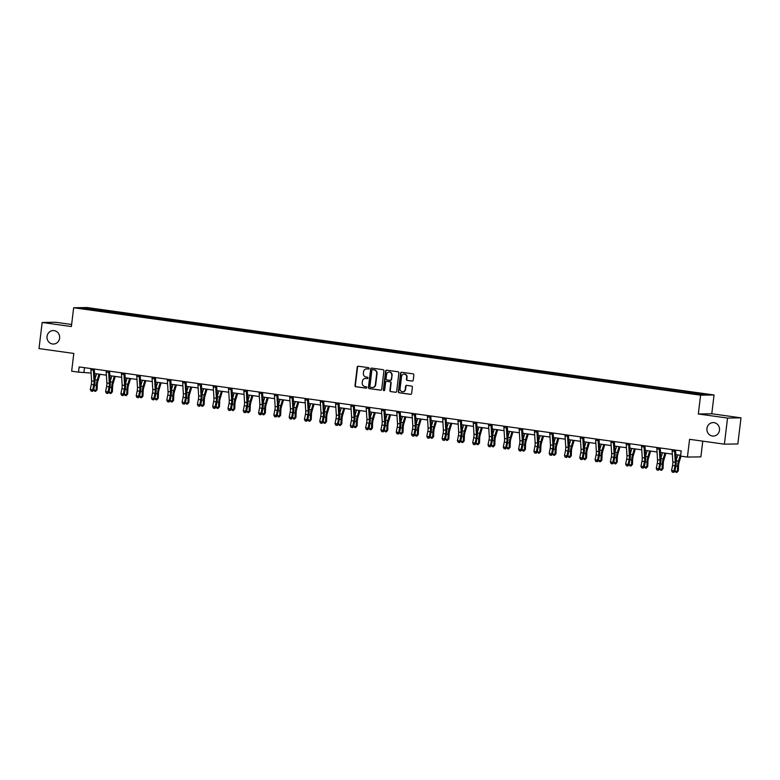 <?xml version="1.0" encoding="UTF-8"?>
<svg xmlns="http://www.w3.org/2000/svg" width="780" height="780" viewBox="0 0 780 780"><rect width="100%" height="100%" fill="white"/><g stroke="black" fill="none" stroke-linecap="round" stroke-linejoin="round"><path stroke-width="1.17" d="M369.115 368.462A0.722 0.682 -90.9 0 0 368.531 367.653L358.303 366.229A1.034 0.975 -90.9 0 0 357.221 367.117L354.988 385.573A1.034 0.975 -90.9 0 0 355.826 386.734L366.044 388.157A0.722 0.682 -90.9 0 0 366.805 387.533A0.722 0.682 -90.9 0 0 366.22 386.724L364.904 386.539A3.305 3.101 -90.9 0 1 362.212 382.824L362.398 381.293A3.305 3.101 -90.9 0 1 365.878 378.436L367.204 378.622A0.722 0.682 -90.9 0 0 367.965 377.998A0.722 0.682 -90.9 0 0 367.38 377.188L366.054 377.003A3.305 3.101 -90.9 0 1 363.373 373.288L363.558 371.758A3.305 3.101 -90.9 0 1 367.029 368.901L368.355 369.086A0.722 0.682 -90.9 0 0 369.115 368.462M706.943 428.464A6.737 6.328 -90.9 0 0 713.32 436.078A6.737 6.328 -90.9 0 0 719.492 430.209A6.737 6.328 -90.9 0 0 713.115 422.594A6.737 6.328 -90.9 0 0 706.943 428.464M47.053 336.424A6.737 6.328 -90.9 0 0 53.43 344.048A6.737 6.328 -90.9 0 0 59.602 338.179A6.737 6.328 -90.9 0 0 53.225 330.564A6.737 6.328 -90.9 0 0 47.053 336.424M412.142 381.089A1.034 0.975 -90.9 0 0 413.234 380.191L413.858 375.014A1.034 0.975 -90.9 0 0 413.02 373.854L401.661 372.274A1.034 0.975 -90.9 0 0 400.579 373.162L398.346 391.619A1.034 0.975 -90.9 0 0 399.185 392.779L410.534 394.358A1.034 0.975 -90.9 0 0 411.625 393.471L412.376 387.221A1.034 0.975 -90.9 0 0 411.538 386.061L406.682 385.378A1.034 0.975 -90.9 0 0 405.6 386.276L405.22 389.376A2.769 2.594 -90.9 0 1 402.685 391.774A2.769 2.594 -90.9 0 1 400.072 388.654L401.544 376.506A2.769 2.594 -90.9 0 1 404.069 374.098A2.769 2.594 -90.9 0 1 406.692 377.227L406.448 379.246A1.034 0.975 -90.9 0 0 407.287 380.406L412.425 381.079M71.623 324.49L55.614 322.257L42.159 322.471L39 348.582L73.808 353.438L71.662 371.192L78.526 372.148L79.151 366.931L681.193 450.889L680.56 456.115L687.424 457.07L700.879 456.865L702.78 441.158M727.545 418.06L741 417.846L711.779 413.77L698.324 413.985L727.545 418.06L724.386 444.171L689.578 439.315L687.424 457.07M698.324 413.985L700.596 395.187L73.651 307.749L87.106 307.535L714.051 394.973L700.596 395.187M42.159 322.471L71.38 326.547L73.651 307.749M383.926 370.841A1.034 0.975 -90.9 0 0 383.087 369.681L371.728 368.101A1.034 0.975 -90.9 0 0 370.646 368.989L368.413 387.445A1.034 0.975 -90.9 0 0 369.252 388.606L380.601 390.185A1.034 0.975 -90.9 0 0 381.693 389.298L383.926 370.841M386.695 370.188L398.053 371.767A1.034 0.975 -90.9 0 1 398.892 372.928L396.659 391.385A1.034 0.975 -90.9 0 1 395.567 392.272L390.712 391.599A1.034 0.975 -90.9 0 1 389.873 390.439L390.78 382.951A1.034 0.975 -90.9 0 0 389.941 381.79L386.714 381.342A1.034 0.975 -90.9 0 0 385.632 382.239L384.686 390.029A0.722 0.682 -90.9 0 1 384.023 390.653A0.722 0.682 -90.9 0 1 383.341 389.834L385.613 371.075A1.034 0.975 -90.9 0 1 386.695 370.188M741 417.846L737.841 443.956L724.386 444.171M685.63 391.414L104.383 310.352L86.385 308.051L80.857 308.129L683.329 392.369L701.327 394.67L706.856 394.582L691.519 392.233L685.63 391.414L685.503 392.467M683.875 392.36L684.304 391.433M674.515 390.926L674.895 390.127M668.577 390.224L669.006 389.308M659.217 388.801L659.597 387.991M653.279 388.089L653.708 387.173M643.919 386.665L644.3 385.856M637.981 385.954L638.41 385.037M628.631 384.53L629.002 383.721M622.693 383.828L623.123 382.902M613.333 382.395L613.704 381.595M607.396 381.693L607.825 380.767M598.036 380.26L598.406 379.46M592.098 379.558L592.527 378.641M582.738 378.134L583.118 377.325M576.8 377.423L577.229 376.506M567.44 375.999L567.821 375.19M561.502 375.287L561.932 374.371M552.142 373.864L552.523 373.055M546.215 373.162L546.643 372.235M536.855 371.728L537.225 370.929M530.917 371.026L531.346 370.1M521.557 369.593L521.927 368.794M515.619 368.891L516.048 367.975M506.259 367.468L506.63 366.659M500.321 366.756L500.75 365.84M490.961 365.332L491.341 364.523M485.023 364.621L485.452 363.704M475.663 363.197L476.044 362.388M469.726 362.495L470.155 361.569M460.366 361.062L460.746 360.262M454.438 360.36L454.867 359.434M445.078 358.927L445.448 358.127M439.14 358.225L439.569 357.308M429.78 356.801L430.151 355.992M423.842 356.09L424.271 355.173M414.482 354.666L414.853 353.857M408.544 353.954L408.973 353.038M399.185 352.531L399.565 351.721M393.247 351.829L393.676 350.902M383.887 350.395L384.267 349.596M377.949 349.694L378.378 348.767M368.589 348.26L368.969 347.461M362.661 347.558L363.09 346.642M353.301 346.135L353.671 345.325M347.363 345.423L347.792 344.506M338.003 344L338.374 343.19M332.065 343.288L332.494 342.371M322.706 341.864L323.076 341.055M316.768 341.162L317.197 340.236M307.408 339.729L307.788 338.93M301.47 339.027L301.899 338.101M292.11 337.594L292.49 336.794M286.172 336.892L286.601 335.975M276.812 335.468L277.192 334.659M270.884 334.756L271.313 333.84M261.524 333.333L261.895 332.524M255.586 332.621L256.015 331.705M246.226 331.198L246.597 330.389M240.289 330.496L240.718 329.569M230.929 329.062L231.299 328.263M224.991 328.36L225.42 327.434M215.631 326.927L216.011 326.128M209.693 326.225L210.122 325.309M200.333 324.802L200.714 323.993M194.395 324.09L194.825 323.173M185.035 322.666L185.416 321.857M179.107 321.955L179.536 321.038M169.748 320.531L170.118 319.722M163.81 319.829L164.239 318.903M154.45 318.396L154.82 317.596M148.512 317.694L148.941 316.768M139.152 316.261L139.522 315.461M133.214 315.559L133.643 314.642M123.854 314.135L124.234 313.326M117.916 313.423L118.345 312.507M108.556 312L108.937 311.191M102.619 311.288L103.048 310.372M86.755 308.958L86.385 308.051M711.779 413.77L714.051 394.973M78.526 372.148L91.094 373.055M94.585 373.542L106.392 375.19M109.873 375.677L121.69 377.325M125.17 377.812L136.978 379.46M140.468 379.948L152.275 381.586M155.766 382.073L167.573 383.721M171.064 384.209L182.871 385.856M186.361 386.344L198.169 387.991M201.649 388.479L213.466 390.127M216.947 390.614L228.755 392.252M232.245 392.74L244.052 394.387M247.543 394.875L259.35 396.523M262.84 397.01L274.648 398.658M278.138 399.145L289.945 400.793M293.426 401.281L305.243 402.919M308.724 403.406L320.531 405.054M324.022 405.541L335.829 407.189M339.319 407.677L351.127 409.325M354.617 409.812L366.424 411.46M369.915 411.947L381.722 413.585M385.203 414.073L397.02 415.72M400.501 416.208L412.308 417.856M415.798 418.343L427.606 419.991M431.096 420.478L442.904 422.126M446.394 422.614L458.201 424.252M461.692 424.739L473.499 426.387M476.98 426.875L488.797 428.522M492.277 429.01L504.085 430.657M507.575 431.145L519.383 432.793M522.873 433.28L534.68 434.918M538.171 435.406L549.978 437.053M553.468 437.541L565.276 439.189M568.757 439.676L580.573 441.324M584.054 441.811L595.861 443.459M599.352 443.947L611.159 445.585M614.65 446.072L626.457 447.72M629.947 448.207L641.755 449.855M645.245 450.343L657.053 451.99M660.533 452.478L672.341 454.126M675.831 454.613L680.667 455.286M689.812 393.061L690.183 392.262M84.513 367.673L83.977 372.06M104.257 311.395L104.383 310.352M119.545 313.531L119.671 312.488M134.843 315.666L134.969 314.623M150.14 317.801L150.267 316.748M165.438 319.927L165.565 318.883M180.736 322.062L180.862 321.019M196.034 324.197L196.16 323.154M211.322 326.332L211.448 325.289M226.619 328.468L226.746 327.415M241.917 330.593L242.044 329.55M257.215 332.728L257.341 331.685M272.512 334.864L272.639 333.82M287.81 336.999L287.937 335.956M303.098 339.134L303.225 338.081M318.396 341.26L318.523 340.216M333.694 343.395L333.82 342.352M348.991 345.53L349.118 344.487M364.289 347.665L364.416 346.622M379.587 349.801L379.714 348.748M394.875 351.926L395.002 350.883M410.173 354.061L410.299 353.018M425.47 356.197L425.597 355.154M440.768 358.332L440.895 357.289M456.066 360.467L456.193 359.414M471.364 362.593L471.49 361.549M486.652 364.728L486.779 363.685M501.95 366.863L502.076 365.82M517.247 368.998L517.374 367.955M532.545 371.134L532.672 370.081M547.843 373.259L547.969 372.216M563.14 375.394L563.258 374.351M578.428 377.53L578.555 376.486M593.726 379.665L593.853 378.622M609.024 381.8L609.151 380.747M624.322 383.926L624.448 382.882M639.62 386.061L639.746 385.018M654.917 388.196L655.034 387.153M670.205 390.331L670.332 389.288M368.618 369.067L367.399 368.901A3.305 3.101 -90.9 0 0 366.766 368.881M365.615 378.417A3.305 3.101 -90.9 0 1 366.239 378.436L367.468 378.602M358.351 366.229A1.034 0.975 -90.9 0 0 357.581 367.107L355.348 385.564A1.034 0.975 -90.9 0 0 356.187 386.724L366.317 388.138M371.777 368.101A1.034 0.975 -90.9 0 0 371.007 368.989L368.774 387.436A1.034 0.975 -90.9 0 0 369.613 388.596L380.923 390.175M372.616 369.681A0.722 0.682 -90.9 0 0 371.855 370.305L369.895 386.5A0.722 0.682 -90.9 0 0 370.481 387.319L371.875 387.514A3.305 3.101 -90.9 0 0 375.356 384.657L376.691 373.591A3.305 3.101 -90.9 0 0 374.01 369.876L372.976 369.681A0.722 0.682 -90.9 0 0 372.781 369.681M372.508 387.533A3.305 3.101 -90.9 0 0 375.716 384.657L375.356 384.657M372.976 369.681L374.371 369.866A3.305 3.101 -90.9 0 1 377.062 373.581L375.716 384.657M395.889 392.262L390.712 391.599M386.802 381.342A1.034 0.975 -90.9 0 1 387.075 381.342L390.302 381.79A1.034 0.975 -90.9 0 1 391.141 382.951L390.234 390.429A1.034 0.975 -90.9 0 0 391.072 391.589M386.744 370.188A1.034 0.975 -90.9 0 0 385.973 371.075L383.702 389.834A0.722 0.682 -90.9 0 0 384.209 390.624M391.716 375.19A2.769 2.594 -90.9 0 0 389.103 372.06A2.769 2.594 -90.9 0 0 386.568 374.468L386.051 378.748A1.034 0.975 -90.9 0 0 386.89 379.909L390.117 380.357A1.034 0.975 -90.9 0 0 391.199 379.47L392.087 375.18A2.769 2.594 -90.9 0 0 389.279 372.07M390.478 380.357A1.034 0.975 -90.9 0 0 391.56 379.46L391.199 379.47M392.087 375.18L391.56 379.46M404.255 374.098A2.769 2.594 -90.9 0 1 407.053 377.218L406.809 379.246A1.034 0.975 -90.9 0 0 407.648 380.406L412.464 381.069M402.87 391.765A2.769 2.594 -90.9 0 0 405.581 389.366L405.22 389.376M406.731 385.388A1.034 0.975 -90.9 0 0 405.961 386.266L405.581 389.366M401.71 372.284A1.034 0.975 -90.9 0 0 400.94 373.162L398.707 391.609A1.034 0.975 -90.9 0 0 399.545 392.769L410.855 394.348M99.967 374.293L97.9 381.157A5.265 1.804 97.9 0 0 97.305 384.745L97.09 389.717L95.628 391.345L94.653 391.209L93.697 389.747M93.688 389.961L96.135 390.312L96.34 385.34A7.897 2.701 -82.1 0 1 97.237 379.957L98.992 374.156M94.926 379.148L96.544 373.815M95.628 391.345L97.09 389.717M93.366 368.911A3.685 1.258 97.9 0 0 93.346 370.217L94.029 381.215A5.265 1.804 -82.1 0 1 93.756 384.793L92.761 389.785L93.571 390.351L94.575 385.359A7.897 2.701 97.9 0 0 94.975 379.987L94.302 369.037M90.919 368.569A3.685 1.258 97.9 0 0 90.899 369.876L91.572 380.874A5.265 1.804 -82.1 0 1 91.299 384.452L90.305 389.435L92.761 389.785L92.001 391.17L91.016 391.034L92.001 391.17M92.323 391.404L93.571 390.351M90.305 389.435L91.016 391.034M115.264 376.428L113.188 383.292A5.265 1.804 97.9 0 0 112.593 386.87L112.388 391.843L110.926 393.481L109.951 393.344L108.986 391.872M108.986 392.096L111.433 392.438L111.638 387.465A7.897 2.701 -82.1 0 1 112.534 382.093L114.289 376.291M110.224 381.284L111.832 375.95M110.926 393.481L112.388 391.843M130.562 378.563L128.486 385.418A5.265 1.804 97.9 0 0 127.891 389.005L127.686 393.978L126.224 395.616L125.249 395.479L124.283 394.007M124.273 394.231L126.73 394.573L126.935 389.6A7.897 2.701 -82.1 0 1 127.832 384.218L129.587 378.427M125.522 383.419L127.13 378.085M126.224 395.616L127.686 393.978M108.664 371.046A3.685 1.258 97.9 0 0 108.644 372.352L109.317 383.351A5.265 1.804 -82.1 0 1 109.054 386.929L108.049 391.911L108.868 392.476L109.863 387.494A7.897 2.701 97.9 0 0 110.272 382.122L109.6 371.173M106.216 370.705A3.685 1.258 97.9 0 0 106.197 372.011L106.87 383.009A5.265 1.804 -82.1 0 1 106.597 386.587L105.602 391.57L108.049 391.911L107.299 393.305L106.314 393.169L107.299 393.305M107.62 393.529L108.868 392.476M105.602 391.57L106.314 393.169M123.962 373.181A3.685 1.258 97.9 0 0 123.942 374.488L124.615 385.486A5.265 1.804 -82.1 0 1 124.342 389.064L123.347 394.046L124.166 394.612L125.161 389.63A7.897 2.701 97.9 0 0 125.57 384.257L124.897 373.308M121.514 372.83A3.685 1.258 97.9 0 0 121.485 374.147L122.167 385.144A5.265 1.804 -82.1 0 1 121.894 388.723L120.9 393.705L123.347 394.046L122.596 395.44L121.612 395.304L122.596 395.44M122.918 395.665L124.166 394.612M120.9 393.705L121.612 395.304M145.86 380.698L143.783 387.553A5.265 1.804 97.9 0 0 143.189 391.141L142.984 396.113L141.521 397.751L140.536 397.615L139.581 396.142M139.571 396.367L142.028 396.708L142.233 391.735A7.897 2.701 -82.1 0 1 143.13 386.353L144.875 380.562M140.809 385.554L142.428 380.221M141.521 397.751L142.984 396.113M161.158 382.824L159.081 389.688A5.265 1.804 97.9 0 0 158.486 393.276L158.281 398.248L156.819 399.886L155.834 399.75L154.879 398.278M154.869 398.502L157.316 398.843L157.531 393.871A7.897 2.701 -82.1 0 1 158.418 388.489L160.173 382.688M156.107 387.689L157.726 382.346M156.819 399.886L158.281 398.248M176.455 384.959L174.379 391.823A5.265 1.804 97.9 0 0 173.784 395.411L173.57 400.384L172.117 402.012L171.132 401.875L170.176 400.413M170.167 400.627L172.614 400.978L172.828 396.006A7.897 2.701 -82.1 0 1 173.716 390.624L175.471 384.823M171.405 389.815L173.024 384.481M172.117 402.012L173.57 400.384M139.259 375.307A3.685 1.258 97.9 0 0 139.24 376.623L139.912 387.611A5.265 1.804 -82.1 0 1 139.639 391.199L138.645 396.181L139.464 396.747L140.458 391.765A7.897 2.701 97.9 0 0 140.868 386.392L140.195 375.443M136.802 374.965A3.685 1.258 97.9 0 0 136.783 376.282L137.465 387.27A5.265 1.804 -82.1 0 1 137.192 390.858L136.198 395.84L138.645 396.181L137.884 397.576L136.909 397.439L137.884 397.576M138.216 397.8L139.464 396.747M136.198 395.84L136.909 397.439M154.557 377.442A3.685 1.258 97.9 0 0 154.537 378.758L155.21 389.747A5.265 1.804 -82.1 0 1 154.937 393.334L153.943 398.317L154.762 398.882L155.756 393.9A7.897 2.701 97.9 0 0 156.166 388.528L155.483 377.569M152.1 377.101A3.685 1.258 97.9 0 0 152.081 378.417L152.763 389.405A5.265 1.804 -82.1 0 1 152.49 392.983L151.486 397.976L153.943 398.317L153.182 399.711L152.207 399.575L153.182 399.711M153.514 399.935L154.762 398.882M151.486 397.976L152.207 399.575M169.855 379.577A3.685 1.258 97.9 0 0 169.826 380.884L170.508 391.882A5.265 1.804 -82.1 0 1 170.235 395.46L169.24 400.452L170.05 401.017L171.054 396.026A7.897 2.701 97.9 0 0 171.454 390.653L170.781 379.704M167.398 379.236A3.685 1.258 97.9 0 0 167.378 380.543L168.051 391.54A5.265 1.804 -82.1 0 1 167.788 395.119L166.784 400.101L169.24 400.452L168.48 401.837L167.505 401.7L168.48 401.837M168.811 402.07L170.05 401.017M166.784 400.101L167.505 401.7M185.143 381.712A3.685 1.258 97.9 0 0 185.123 383.019L185.806 394.017A5.265 1.804 -82.1 0 1 185.533 397.595L184.538 402.577L185.347 403.143L186.352 398.161A7.897 2.701 97.9 0 0 186.751 392.788L186.079 381.839M182.695 381.371A3.685 1.258 97.9 0 0 182.676 382.678L183.349 393.676A5.265 1.804 -82.1 0 1 183.076 397.254L182.081 402.236L184.538 402.577L183.778 403.972L182.793 403.835L183.778 403.972M184.099 404.196L185.347 403.143M182.081 402.236L182.793 403.835M200.441 383.848A3.685 1.258 97.9 0 0 200.421 385.154L201.094 396.152A5.265 1.804 -82.1 0 1 200.83 399.731L199.826 404.713L200.645 405.278L201.64 400.296A7.897 2.701 97.9 0 0 202.049 394.924L201.376 383.974M197.993 383.497A3.685 1.258 97.9 0 0 197.974 384.813L198.647 395.811A5.265 1.804 -82.1 0 1 198.374 399.389L197.379 404.372L199.826 404.713L199.076 406.107L198.091 405.97L199.076 406.107M199.397 406.331L200.645 405.278M197.379 404.372L198.091 405.97M215.738 385.973A3.685 1.258 97.9 0 0 215.719 387.29L216.391 398.278A5.265 1.804 -82.1 0 1 216.118 401.866L215.124 406.848L215.943 407.413L216.938 402.431A7.897 2.701 97.9 0 0 217.347 397.059L216.674 386.11M213.291 385.632A3.685 1.258 97.9 0 0 213.262 386.948L213.944 397.936A5.265 1.804 -82.1 0 1 213.671 401.524L212.677 406.507L215.124 406.848L214.373 408.242L213.389 408.106L214.373 408.242M214.695 408.466L215.943 407.413M212.677 406.507L213.389 408.106M231.036 388.108A3.685 1.258 97.9 0 0 231.016 389.425L231.689 400.413A5.265 1.804 -82.1 0 1 231.416 404.001L230.422 408.983L231.241 409.549L232.235 404.566A7.897 2.701 97.9 0 0 232.645 399.194L231.972 388.235M228.579 387.767A3.685 1.258 97.9 0 0 228.559 389.084L229.242 400.072A5.265 1.804 -82.1 0 1 228.969 403.65L227.974 408.642L230.422 408.983L229.661 410.377L228.686 410.241L229.661 410.377M229.993 410.602L231.241 409.549M227.974 408.642L228.686 410.241M246.334 390.244A3.685 1.258 97.9 0 0 246.314 391.55L246.987 402.548A5.265 1.804 -82.1 0 1 246.714 406.127L245.72 411.119L246.538 411.684L247.533 406.692A7.897 2.701 97.9 0 0 247.942 401.32L247.26 390.37M243.877 389.902A3.685 1.258 97.9 0 0 243.857 391.209L244.54 402.207A5.265 1.804 -82.1 0 1 244.267 405.785L243.262 410.767L245.72 411.119L244.959 412.503L243.984 412.366L244.959 412.503M245.291 412.737L246.538 411.684M243.262 410.767L243.984 412.366M261.631 392.379A3.685 1.258 97.9 0 0 261.602 393.685L262.285 404.683A5.265 1.804 -82.1 0 1 262.012 408.262L261.017 413.244L261.827 413.81L262.831 408.827A7.897 2.701 97.9 0 0 263.231 403.455L262.558 392.506M259.174 392.038A3.685 1.258 97.9 0 0 259.155 393.344L259.828 404.342A5.265 1.804 -82.1 0 1 259.565 407.921L258.56 412.903L261.017 413.244L260.257 414.638L259.282 414.502L260.257 414.638M260.588 414.863L261.827 413.81M258.56 412.903L259.282 414.502M276.919 394.514A3.685 1.258 97.9 0 0 276.9 395.821L277.582 406.819A5.265 1.804 -82.1 0 1 277.31 410.397L276.305 415.379L277.124 415.945L278.128 410.962A7.897 2.701 97.9 0 0 278.528 405.59L277.856 394.641M274.472 394.163A3.685 1.258 97.9 0 0 274.453 395.479L275.125 406.477A5.265 1.804 -82.1 0 1 274.852 410.056L273.858 415.038L276.305 415.379L275.555 416.773L274.57 416.637L275.555 416.773M275.876 416.998L277.124 415.945M273.858 415.038L274.57 416.637M292.217 396.64A3.685 1.258 97.9 0 0 292.198 397.956L292.87 408.944A5.265 1.804 -82.1 0 1 292.607 412.532L291.603 417.514L292.422 418.08L293.416 413.098A7.897 2.701 97.9 0 0 293.826 407.726L293.153 396.776M289.77 396.298A3.685 1.258 97.9 0 0 289.75 397.615L290.423 408.603A5.265 1.804 -82.1 0 1 290.15 412.191L289.156 417.173L291.603 417.514L290.852 418.909L289.868 418.772L290.852 418.909M291.174 419.133L292.422 418.08M289.156 417.173L289.868 418.772M307.515 398.775A3.685 1.258 97.9 0 0 307.495 400.091L308.168 411.079A5.265 1.804 -82.1 0 1 307.895 414.668L306.901 419.65L307.72 420.215L308.714 415.233A7.897 2.701 97.9 0 0 309.124 409.861L308.451 398.902M305.068 398.434A3.685 1.258 97.9 0 0 305.038 399.75L305.721 410.738A5.265 1.804 -82.1 0 1 305.448 414.316L304.453 419.308L306.901 419.65L306.15 421.044L305.165 420.907L306.15 421.044M306.472 421.268L307.72 420.215M304.453 419.308L305.165 420.907M322.813 400.91A3.685 1.258 97.9 0 0 322.793 402.217L323.466 413.215A5.265 1.804 -82.1 0 1 323.193 416.793L322.198 421.785L323.017 422.351L324.012 417.358A7.897 2.701 97.9 0 0 324.421 411.986L323.749 401.037M320.356 400.569A3.685 1.258 97.9 0 0 320.336 401.875L321.019 412.873A5.265 1.804 -82.1 0 1 320.746 416.452L319.751 421.434L322.198 421.785L321.438 423.169L320.463 423.033L321.438 423.169M321.769 423.404L323.017 422.351M319.751 421.434L320.463 423.033M338.11 403.046A3.685 1.258 97.9 0 0 338.091 404.352L338.764 415.35A5.265 1.804 -82.1 0 1 338.491 418.928L337.496 423.91L338.315 424.476L339.31 419.494A7.897 2.701 97.9 0 0 339.719 414.122L339.037 403.172M335.654 402.704A3.685 1.258 97.9 0 0 335.634 404.011L336.316 415.009A5.265 1.804 -82.1 0 1 336.043 418.587L335.039 423.569L337.496 423.91L336.736 425.305L335.761 425.168L336.736 425.305M337.067 425.529L338.315 424.476M335.039 423.569L335.761 425.168M353.398 405.181A3.685 1.258 97.9 0 0 353.379 406.487L354.061 417.485A5.265 1.804 -82.1 0 1 353.788 421.063L352.794 426.046L353.603 426.611L354.607 421.629A7.897 2.701 97.9 0 0 355.007 416.257L354.334 405.308M350.951 404.83A3.685 1.258 97.9 0 0 350.932 406.146L351.604 417.144A5.265 1.804 -82.1 0 1 351.341 420.722L350.337 425.704L352.794 426.046L352.034 427.44L351.058 427.303L352.034 427.44M352.365 427.664L353.603 426.611M350.337 425.704L351.058 427.303M368.696 407.306A3.685 1.258 97.9 0 0 368.677 408.623L369.359 419.611A5.265 1.804 -82.1 0 1 369.086 423.199L368.082 428.181L368.901 428.747L369.905 423.764A7.897 2.701 97.9 0 0 370.305 418.392L369.632 407.443M366.249 406.965A3.685 1.258 97.9 0 0 366.229 408.281L366.902 419.269A5.265 1.804 -82.1 0 1 366.629 422.857L365.635 427.84L368.082 428.181L367.331 429.575L366.346 429.439L367.331 429.575M367.653 429.799L368.901 428.747M365.635 427.84L366.346 429.439M383.994 409.441A3.685 1.258 97.9 0 0 383.974 410.758L384.647 421.746A5.265 1.804 -82.1 0 1 384.384 425.334L383.38 430.316L384.199 430.882L385.193 425.899A7.897 2.701 97.9 0 0 385.603 420.527L384.93 409.568M381.547 409.1A3.685 1.258 97.9 0 0 381.527 410.416L382.2 421.405A5.265 1.804 -82.1 0 1 381.927 424.983L380.933 429.975L383.38 430.316L382.629 431.71L381.644 431.574L382.629 431.71M382.951 431.935L384.199 430.882M380.933 429.975L381.644 431.574M399.292 411.577A3.685 1.258 97.9 0 0 399.272 412.883L399.945 423.881A5.265 1.804 -82.1 0 1 399.672 427.459L398.677 432.452L399.497 433.017L400.491 428.025A7.897 2.701 97.9 0 0 400.901 422.653L400.228 411.703M396.844 411.235A3.685 1.258 97.9 0 0 396.815 412.542L397.498 423.54A5.265 1.804 -82.1 0 1 397.225 427.118L396.23 432.101L398.677 432.452L397.927 433.836L396.942 433.7L397.927 433.836M398.248 434.07L399.497 433.017M396.23 432.101L396.942 433.7M414.59 413.712A3.685 1.258 97.9 0 0 414.57 415.019L415.243 426.017A5.265 1.804 -82.1 0 1 414.97 429.595L413.975 434.577L414.794 435.142L415.789 430.16A7.897 2.701 97.9 0 0 416.198 424.788L415.526 413.839M412.132 413.371A3.685 1.258 97.9 0 0 412.113 414.677L412.796 425.675A5.265 1.804 -82.1 0 1 412.523 429.253L411.528 434.236L413.975 434.577L413.215 435.971L412.24 435.835L413.215 435.971M413.546 436.195L414.794 435.142M411.528 434.236L412.24 435.835M191.743 387.094L189.676 393.959A5.265 1.804 97.9 0 0 189.072 397.537L188.867 402.509L187.405 404.147L186.43 404.011L185.474 402.538M185.464 402.763L187.912 403.104L188.117 398.131A7.897 2.701 -82.1 0 1 189.014 392.759L190.768 386.958M186.703 391.95L188.321 386.617M187.405 404.147L188.867 402.509M207.041 389.23L204.964 396.084A5.265 1.804 97.9 0 0 204.37 399.672L204.165 404.644L202.703 406.282L201.727 406.146L200.762 404.674M200.762 404.898L203.209 405.239L203.414 400.267A7.897 2.701 -82.1 0 1 204.311 394.885L206.066 389.093M202 394.085L203.609 388.752M202.703 406.282L204.165 404.644M222.339 391.365L220.262 398.219A5.265 1.804 97.9 0 0 219.668 401.807L219.463 406.78L218 408.418L217.025 408.281L216.06 406.809M216.05 407.033L218.507 407.375L218.712 402.402A7.897 2.701 -82.1 0 1 219.609 397.02L221.364 391.228M217.298 396.22L218.907 390.887M218 408.418L219.463 406.78M237.637 393.49L235.56 400.354A5.265 1.804 97.9 0 0 234.965 403.942L234.761 408.915L233.298 410.553L232.313 410.416L231.358 408.944M231.348 409.168L233.805 409.51L234.01 404.537A7.897 2.701 -82.1 0 1 234.907 399.155L236.652 393.354M232.586 398.356L234.205 393.013M233.298 410.553L234.761 408.915M252.935 395.626L250.858 402.49A5.265 1.804 97.9 0 0 250.263 406.078L250.058 411.05L248.596 412.678L247.611 412.542L246.655 411.079M246.646 411.294L249.093 411.645L249.307 406.673A7.897 2.701 -82.1 0 1 250.195 401.29L251.95 395.489M247.884 400.481L249.502 395.148M248.596 412.678L250.058 411.05M268.232 397.761L266.156 404.625A5.265 1.804 97.9 0 0 265.561 408.203L265.346 413.176L263.894 414.814L262.909 414.677L261.953 413.205M261.944 413.429L264.391 413.77L264.605 408.798A7.897 2.701 -82.1 0 1 265.493 403.426L267.248 397.625M263.182 402.616L264.8 397.283M263.894 414.814L265.346 413.176M283.52 399.896L281.453 406.75A5.265 1.804 97.9 0 0 280.849 410.339L280.644 415.311L279.181 416.949L278.206 416.812L277.251 415.34M277.241 415.565L279.689 415.906L279.893 410.933A7.897 2.701 -82.1 0 1 280.79 405.551L282.545 399.76M278.479 404.752L280.098 399.418M279.181 416.949L280.644 415.311M298.818 402.031L296.741 408.886A5.265 1.804 97.9 0 0 296.147 412.474L295.942 417.446L294.479 419.084L293.504 418.948L292.539 417.476M292.539 417.7L294.986 418.041L295.191 413.069A7.897 2.701 -82.1 0 1 296.088 407.686L297.843 401.895M293.777 406.887L295.386 401.554M294.479 419.084L295.942 417.446M314.116 404.157L312.039 411.021A5.265 1.804 97.9 0 0 311.444 414.609L311.24 419.581L309.777 421.219L308.802 421.083L307.837 419.611M307.827 419.835L310.284 420.176L310.489 415.204A7.897 2.701 -82.1 0 1 311.386 409.822L313.141 404.02M309.075 409.022L310.684 403.679M309.777 421.219L311.24 419.581M329.413 406.292L327.337 413.156A5.265 1.804 97.9 0 0 326.742 416.744L326.537 421.717L325.075 423.345L324.09 423.209L323.135 421.746M323.125 421.96L325.582 422.311L325.786 417.339A7.897 2.701 -82.1 0 1 326.683 411.957L328.429 406.156M324.363 411.148L325.981 405.815M325.075 423.345L326.537 421.717M344.711 408.427L342.635 415.291A5.265 1.804 97.9 0 0 342.04 418.87L341.835 423.842L340.373 425.48L339.388 425.344L338.432 423.872M338.423 424.096L340.87 424.437L341.084 419.465A7.897 2.701 -82.1 0 1 341.971 414.092L343.726 408.291M339.661 413.283L341.279 407.95M340.373 425.48L341.835 423.842M360.009 410.563L357.932 417.417A5.265 1.804 97.9 0 0 357.337 421.005L357.123 425.977L355.67 427.615L354.685 427.479L353.73 426.007M353.72 426.231L356.168 426.572L356.382 421.6A7.897 2.701 -82.1 0 1 357.269 416.218L359.024 410.426M354.959 415.418L356.577 410.085M355.67 427.615L357.123 425.977M375.297 412.698L373.23 419.552A5.265 1.804 97.9 0 0 372.625 423.14L372.421 428.113L370.958 429.751L369.983 429.614L369.028 428.142M369.018 428.366L371.465 428.707L371.67 423.735A7.897 2.701 -82.1 0 1 372.567 418.353L374.322 412.561M370.256 417.553L371.875 412.22M370.958 429.751L372.421 428.113M390.595 414.823L388.518 421.688A5.265 1.804 97.9 0 0 387.923 425.276L387.719 430.248L386.256 431.886L385.281 431.75L384.316 430.277M384.306 430.502L386.763 430.843L386.968 425.87A7.897 2.701 -82.1 0 1 387.865 420.488L389.62 414.687M385.554 419.689L387.163 414.346M386.256 431.886L387.719 430.248M405.892 416.959L403.816 423.823A5.265 1.804 97.9 0 0 403.221 427.411L403.016 432.383L401.554 434.011L400.579 433.875L399.613 432.412M399.604 432.627L402.061 432.978L402.265 428.005A7.897 2.701 -82.1 0 1 403.162 422.623L404.918 416.822M400.852 421.814L402.46 416.481M401.554 434.011L403.016 432.383M421.19 419.094L419.113 425.958A5.265 1.804 97.9 0 0 418.519 429.536L418.314 434.509L416.851 436.147L415.867 436.01L414.911 434.538M414.901 434.762L417.358 435.103L417.563 430.131A7.897 2.701 -82.1 0 1 418.46 424.759L420.206 418.957M416.14 423.95L417.758 418.616M416.851 436.147L418.314 434.509M436.488 421.229L434.411 428.084A5.265 1.804 97.9 0 0 433.816 431.671L433.612 436.644L432.149 438.282L431.165 438.145L430.209 436.673M430.199 436.898L432.647 437.239L432.861 432.266A7.897 2.701 -82.1 0 1 433.748 426.884L435.503 421.093M431.438 426.085L433.056 420.752M432.149 438.282L433.612 436.644M451.786 423.365L449.709 430.219A5.265 1.804 97.9 0 0 449.114 433.807L448.9 438.779L447.447 440.417L446.462 440.281L445.507 438.808M445.497 439.033L447.944 439.374L448.159 434.401A7.897 2.701 -82.1 0 1 449.046 429.019L450.801 423.228M446.735 428.22L448.354 422.887M447.447 440.417L448.9 438.779M467.074 425.49L465.007 432.354A5.265 1.804 97.9 0 0 464.402 435.942L464.197 440.915L462.735 442.552L461.76 442.416L460.805 440.944M460.795 441.168L463.242 441.509L463.447 436.537A7.897 2.701 -82.1 0 1 464.344 431.155L466.099 425.353M462.033 430.355L463.651 425.012M462.735 442.552L464.197 440.915M482.372 427.625L480.295 434.489A5.265 1.804 97.9 0 0 479.7 438.077L479.495 443.05L478.033 444.678L477.058 444.541L476.092 443.079M476.083 443.293L478.54 443.644L478.744 438.672A7.897 2.701 -82.1 0 1 479.642 433.29L481.397 427.489M477.331 432.481L478.94 427.148M478.033 444.678L479.495 443.05M429.887 415.847A3.685 1.258 97.9 0 0 429.868 417.154L430.54 428.152A5.265 1.804 -82.1 0 1 430.267 431.73L429.273 436.712L430.092 437.278L431.087 432.296A7.897 2.701 97.9 0 0 431.496 426.923L430.813 415.974M427.43 415.496A3.685 1.258 97.9 0 0 427.411 416.812L428.093 427.81A5.265 1.804 -82.1 0 1 427.82 431.389L426.816 436.371L429.273 436.712L428.512 438.106L427.537 437.97L428.512 438.106M428.844 438.331L430.092 437.278M426.816 436.371L427.537 437.97M445.175 417.973A3.685 1.258 97.9 0 0 445.156 419.289L445.838 430.277A5.265 1.804 -82.1 0 1 445.565 433.865L444.571 438.848L445.38 439.413L446.384 434.431A7.897 2.701 97.9 0 0 446.784 429.058L446.111 418.109M442.728 417.631A3.685 1.258 97.9 0 0 442.709 418.948L443.381 429.936A5.265 1.804 -82.1 0 1 443.118 433.524L442.114 438.506L444.571 438.848L443.81 440.242L442.835 440.105L443.81 440.242M444.142 440.466L445.38 439.413M442.114 438.506L442.835 440.105M460.473 420.108A3.685 1.258 97.9 0 0 460.453 421.424L461.136 432.412A5.265 1.804 -82.1 0 1 460.863 436L459.859 440.983L460.678 441.548L461.672 436.566A7.897 2.701 97.9 0 0 462.082 431.194L461.409 420.235M458.026 419.767A3.685 1.258 97.9 0 0 458.006 421.083L458.679 432.071A5.265 1.804 -82.1 0 1 458.406 435.649L457.411 440.642L459.859 440.983L459.108 442.377L458.123 442.24L459.108 442.377M459.43 442.601L460.678 441.548M457.411 440.642L458.123 442.24M475.771 422.243A3.685 1.258 97.9 0 0 475.751 423.55L476.424 434.548A5.265 1.804 -82.1 0 1 476.161 438.126L475.156 443.118L475.976 443.683L476.97 438.691A7.897 2.701 97.9 0 0 477.38 433.319L476.707 422.37M473.323 421.902A3.685 1.258 97.9 0 0 473.304 423.209L473.977 434.206A5.265 1.804 -82.1 0 1 473.704 437.785L472.709 442.767L475.156 443.118L474.406 444.502L473.421 444.366L474.406 444.502M474.727 444.736L475.976 443.683M472.709 442.767L473.421 444.366M497.669 429.76L495.592 436.625A5.265 1.804 97.9 0 0 494.998 440.203L494.793 445.175L493.331 446.813L492.356 446.677L491.39 445.204M491.38 445.429L493.837 445.77L494.042 440.798A7.897 2.701 -82.1 0 1 494.939 435.425L496.694 429.624M492.628 434.616L494.237 429.283M493.331 446.813L494.793 445.175M512.967 431.896L510.89 438.75A5.265 1.804 97.9 0 0 510.296 442.338L510.091 447.31L508.628 448.948L507.643 448.812L506.688 447.34M506.678 447.564L509.135 447.905L509.34 442.933A7.897 2.701 -82.1 0 1 510.237 437.551L511.982 431.759M507.917 436.751L509.535 431.418M508.628 448.948L510.091 447.31M528.265 434.031L526.188 440.885A5.265 1.804 97.9 0 0 525.593 444.473L525.389 449.446L523.926 451.084L522.941 450.947L521.986 449.475M521.976 449.699L524.423 450.04L524.638 445.068A7.897 2.701 -82.1 0 1 525.525 439.686L527.28 433.894M523.214 438.886L524.833 433.553M523.926 451.084L525.389 449.446M543.562 436.156L541.486 443.02A5.265 1.804 97.9 0 0 540.891 446.608L540.676 451.581L539.224 453.219L538.239 453.082L537.283 451.61M537.274 451.834L539.721 452.176L539.935 447.203A7.897 2.701 -82.1 0 1 540.823 441.821L542.578 436.02M538.512 441.022L540.13 435.679M539.224 453.219L540.676 451.581M558.85 438.292L556.783 445.156A5.265 1.804 97.9 0 0 556.179 448.744L555.974 453.716L554.512 455.344L553.537 455.208L552.581 453.745M552.572 453.96L555.019 454.311L555.224 449.339A7.897 2.701 -82.1 0 1 556.12 443.956L557.875 438.155M553.81 443.147L555.418 437.814M554.512 455.344L555.974 453.716M574.148 440.427L572.072 447.291A5.265 1.804 97.9 0 0 571.477 450.869L571.272 455.842L569.809 457.48L568.834 457.343L567.869 455.871M567.859 456.095L570.317 456.436L570.521 451.464A7.897 2.701 -82.1 0 1 571.418 446.092L573.173 440.29M569.108 445.282L570.716 439.949M569.809 457.48L571.272 455.842M589.446 442.562L587.369 449.416A5.265 1.804 97.9 0 0 586.774 453.005L586.57 457.977L585.107 459.615L584.132 459.478L583.167 458.006M583.157 458.231L585.614 458.572L585.819 453.599A7.897 2.701 -82.1 0 1 586.716 448.217L588.471 442.426M584.405 447.418L586.014 442.084M585.107 459.615L586.57 457.977M604.744 444.697L602.667 451.552A5.265 1.804 97.9 0 0 602.072 455.14L601.867 460.112L600.405 461.75L599.42 461.614L598.465 460.142M598.455 460.366L600.912 460.707L601.117 455.735A7.897 2.701 -82.1 0 1 602.004 450.352L603.759 444.561M599.693 449.553L601.312 444.22M600.405 461.75L601.867 460.112M491.069 424.378A3.685 1.258 97.9 0 0 491.049 425.685L491.722 436.683A5.265 1.804 -82.1 0 1 491.449 440.261L490.454 445.244L491.273 445.809L492.268 440.827A7.897 2.701 97.9 0 0 492.677 435.454L492.005 424.505M488.621 424.037A3.685 1.258 97.9 0 0 488.592 425.344L489.274 436.342A5.265 1.804 -82.1 0 1 489.002 439.92L488.007 444.902L490.454 445.244L489.703 446.638L488.719 446.501L489.703 446.638M490.025 446.862L491.273 445.809M488.007 444.902L488.719 446.501M506.366 426.514A3.685 1.258 97.9 0 0 506.347 427.82L507.019 438.818A5.265 1.804 -82.1 0 1 506.746 442.397L505.752 447.379L506.571 447.944L507.566 442.962A7.897 2.701 97.9 0 0 507.975 437.59L507.302 426.64M503.909 426.163A3.685 1.258 97.9 0 0 503.89 427.479L504.572 438.477A5.265 1.804 -82.1 0 1 504.299 442.055L503.305 447.037L505.752 447.379L504.992 448.773L504.017 448.636L504.992 448.773M505.323 448.997L506.571 447.944M503.305 447.037L504.017 448.636M521.664 428.639A3.685 1.258 97.9 0 0 521.644 429.956L522.317 440.944A5.265 1.804 -82.1 0 1 522.044 444.532L521.05 449.514L521.869 450.079L522.863 445.097A7.897 2.701 97.9 0 0 523.273 439.725L522.59 428.776M519.207 428.298A3.685 1.258 97.9 0 0 519.188 429.614L519.87 440.602A5.265 1.804 -82.1 0 1 519.597 444.19L518.593 449.173L521.05 449.514L520.289 450.908L519.314 450.772L520.289 450.908M520.621 451.132L521.869 450.079M518.593 449.173L519.314 450.772M536.952 430.774A3.685 1.258 97.9 0 0 536.933 432.091L537.615 443.079A5.265 1.804 -82.1 0 1 537.342 446.667L536.347 451.649L537.157 452.215L538.161 447.232A7.897 2.701 97.9 0 0 538.561 441.86L537.888 430.901M534.505 430.433A3.685 1.258 97.9 0 0 534.485 431.75L535.158 442.738A5.265 1.804 -82.1 0 1 534.895 446.316L533.89 451.308L536.347 451.649L535.587 453.043L534.612 452.907L535.587 453.043M535.918 453.268L537.157 452.215M533.89 451.308L534.612 452.907M552.25 432.91A3.685 1.258 97.9 0 0 552.23 434.216L552.913 445.214A5.265 1.804 -82.1 0 1 552.64 448.793L551.635 453.784L552.454 454.35L553.449 449.358A7.897 2.701 97.9 0 0 553.858 443.986L553.186 433.036M549.803 432.569A3.685 1.258 97.9 0 0 549.783 433.875L550.456 444.873A5.265 1.804 -82.1 0 1 550.183 448.451L549.188 453.433L551.635 453.784L550.885 455.169L549.9 455.032L550.885 455.169M551.207 455.403L552.454 454.35M549.188 453.433L549.9 455.032M567.548 435.045A3.685 1.258 97.9 0 0 567.528 436.351L568.201 447.349A5.265 1.804 -82.1 0 1 567.938 450.928L566.933 455.91L567.752 456.476L568.747 451.493A7.897 2.701 97.9 0 0 569.156 446.121L568.483 435.172M565.1 434.704A3.685 1.258 97.9 0 0 565.081 436.01L565.754 447.008A5.265 1.804 -82.1 0 1 565.481 450.587L564.486 455.569L566.933 455.91L566.183 457.304L565.198 457.168L566.183 457.304M566.504 457.529L567.752 456.476M564.486 455.569L565.198 457.168M582.845 437.18A3.685 1.258 97.9 0 0 582.826 438.487L583.499 449.485A5.265 1.804 -82.1 0 1 583.225 453.063L582.231 458.045L583.05 458.611L584.044 453.628A7.897 2.701 97.9 0 0 584.454 448.256L583.781 437.307M580.398 436.829A3.685 1.258 97.9 0 0 580.369 438.145L581.051 449.144A5.265 1.804 -82.1 0 1 580.778 452.722L579.784 457.704L582.231 458.045L581.48 459.44L580.495 459.303L581.48 459.44M581.802 459.664L583.05 458.611M579.784 457.704L580.495 459.303M598.143 439.306A3.685 1.258 97.9 0 0 598.124 440.622L598.796 451.61A5.265 1.804 -82.1 0 1 598.523 455.198L597.529 460.18L598.348 460.746L599.342 455.764A7.897 2.701 97.9 0 0 599.752 450.392L599.079 439.442M595.686 438.965A3.685 1.258 97.9 0 0 595.667 440.281L596.349 451.269A5.265 1.804 -82.1 0 1 596.076 454.857L595.082 459.839L597.529 460.18L596.768 461.575L595.793 461.438L596.768 461.575M597.1 461.799L598.348 460.746M595.082 459.839L595.793 461.438M620.042 446.823L617.965 453.687A5.265 1.804 97.9 0 0 617.37 457.275L617.165 462.248L615.703 463.885L614.718 463.749L613.762 462.277M613.753 462.501L616.2 462.842L616.414 457.87A7.897 2.701 -82.1 0 1 617.302 452.488L619.057 446.686M614.991 451.688L616.609 446.345M615.703 463.885L617.165 462.248M613.441 441.441A3.685 1.258 97.9 0 0 613.421 442.757L614.094 453.745A5.265 1.804 -82.1 0 1 613.821 457.334L612.826 462.316L613.645 462.881L614.64 457.899A7.897 2.701 97.9 0 0 615.05 452.527L614.367 441.568M610.984 441.1A3.685 1.258 97.9 0 0 610.964 442.416L611.647 453.404A5.265 1.804 -82.1 0 1 611.374 456.982L610.37 461.974L612.826 462.316L612.066 463.71L611.091 463.573L612.066 463.71M612.398 463.934L613.645 462.881M610.37 461.974L611.091 463.573M635.339 448.958L633.262 455.822A5.265 1.804 97.9 0 0 632.668 459.41L632.453 464.383L631 466.011L630.016 465.874L629.06 464.412M629.05 464.627L631.498 464.977L631.702 460.005A7.897 2.701 -82.1 0 1 632.6 454.623L634.355 448.822M630.289 453.814L631.907 448.481M631 466.011L632.453 464.383M628.729 443.576A3.685 1.258 97.9 0 0 628.709 444.883L629.392 455.881A5.265 1.804 -82.1 0 1 629.119 459.459L628.124 464.451L628.933 465.017L629.938 460.024A7.897 2.701 97.9 0 0 630.337 454.652L629.665 443.703M626.282 443.235A3.685 1.258 97.9 0 0 626.262 444.541L626.935 455.54A5.265 1.804 -82.1 0 1 626.672 459.118L625.667 464.1L628.124 464.451L627.364 465.835L626.389 465.699L627.364 465.835M627.695 466.069L628.933 465.017M625.667 464.1L626.389 465.699M650.627 451.094L648.56 457.957A5.265 1.804 97.9 0 0 647.956 461.536L647.751 466.508L646.288 468.146L645.313 468.01L644.358 466.537M644.348 466.762L646.795 467.103L647 462.13A7.897 2.701 -82.1 0 1 647.897 456.758L649.652 450.957M645.587 455.949L647.195 450.616M646.288 468.146L647.751 466.508M644.026 445.712A3.685 1.258 97.9 0 0 644.007 447.018L644.69 458.016A5.265 1.804 -82.1 0 1 644.417 461.594L643.412 466.577L644.231 467.142L645.226 462.16A7.897 2.701 97.9 0 0 645.635 456.787L644.962 445.838M641.579 445.37A3.685 1.258 97.9 0 0 641.56 446.677L642.233 457.675A5.265 1.804 -82.1 0 1 641.959 461.253L640.965 466.235L643.412 466.577L642.661 467.971L641.677 467.834L642.661 467.971M642.983 468.195L644.231 467.142M640.965 466.235L641.677 467.834M665.925 453.229L663.848 460.083A5.265 1.804 97.9 0 0 663.254 463.671L663.049 468.644L661.586 470.281L660.611 470.145L659.646 468.673M659.636 468.897L662.093 469.238L662.298 464.266A7.897 2.701 -82.1 0 1 663.195 458.884L664.95 453.092M660.884 458.084L662.493 452.751M661.586 470.281L663.049 468.644M659.324 447.847A3.685 1.258 97.9 0 0 659.305 449.153L659.977 460.151A5.265 1.804 -82.1 0 1 659.714 463.729L658.71 468.712L659.529 469.277L660.524 464.295A7.897 2.701 97.9 0 0 660.933 458.923L660.26 447.973M656.877 447.496A3.685 1.258 97.9 0 0 656.858 448.812L657.53 459.81A5.265 1.804 -82.1 0 1 657.257 463.388L656.263 468.37L658.71 468.712L657.959 470.106L656.975 469.969L657.959 470.106M658.281 470.33L659.529 469.277M656.263 468.37L656.975 469.969M680.979 456.173L679.146 462.218A5.265 1.804 97.9 0 0 678.551 465.806L678.346 470.779L676.884 472.417L675.909 472.28L674.944 470.808M674.934 471.032L677.391 471.373L677.596 466.401A7.897 2.701 -82.1 0 1 678.493 461.019L680.248 455.227M676.182 460.219L677.791 454.886M676.884 472.417L678.346 470.779M674.622 449.972A3.685 1.258 97.9 0 0 674.602 451.288L675.275 462.277A5.265 1.804 -82.1 0 1 675.002 465.865L674.008 470.847L674.827 471.412L675.821 466.43A7.897 2.701 97.9 0 0 676.231 461.058L675.558 450.109M672.175 449.631A3.685 1.258 97.9 0 0 672.145 450.947L672.828 461.935A5.265 1.804 -82.1 0 1 672.555 465.523L671.56 470.506L674.008 470.847L673.257 472.241L672.272 472.105L673.257 472.241M673.579 472.465L674.827 471.412M671.56 470.506L672.272 472.105M94.624 385.096L96.34 385.34M94.955 379.636L97.237 379.957M94.029 381.215L91.572 380.874M93.756 384.793L91.299 384.452M93.346 370.217L90.899 369.876M109.921 387.231L111.638 387.465M110.253 381.771L112.534 382.093M125.219 389.366L126.935 389.6M125.551 383.906L127.832 384.218M109.317 383.351L106.87 383.009M109.054 386.929L106.597 386.587M108.644 372.352L106.197 372.011M124.615 385.486L122.167 385.144M124.342 389.064L121.894 388.723M123.942 374.488L121.485 374.147M140.507 391.492L142.233 391.735M140.849 386.041L143.13 386.353M155.805 393.627L157.531 393.871M156.136 388.167L158.418 388.489M171.103 395.762L172.828 396.006M171.434 390.302L173.716 390.624M139.912 387.611L137.465 387.27M139.639 391.199L137.192 390.858M139.24 376.623L136.783 376.282M155.21 389.747L152.763 389.405M154.937 393.334L152.49 392.983M154.537 378.758L152.081 378.417M170.508 391.882L168.051 391.54M170.235 395.46L167.788 395.119M169.826 380.884L167.378 380.543M185.806 394.017L183.349 393.676M185.533 397.595L183.076 397.254M185.123 383.019L182.676 382.678M201.094 396.152L198.647 395.811M200.83 399.731L198.374 399.389M200.421 385.154L197.974 384.813M216.391 398.278L213.944 397.936M216.118 401.866L213.671 401.524M215.719 387.29L213.262 386.948M231.689 400.413L229.242 400.072M231.416 404.001L228.969 403.65M231.016 389.425L228.559 389.084M246.987 402.548L244.54 402.207M246.714 406.127L244.267 405.785M246.314 391.55L243.857 391.209M262.285 404.683L259.828 404.342M262.012 408.262L259.565 407.921M261.602 393.685L259.155 393.344M277.582 406.819L275.125 406.477M277.31 410.397L274.852 410.056M276.9 395.821L274.453 395.479M292.87 408.944L290.423 408.603M292.607 412.532L290.15 412.191M292.198 397.956L289.75 397.615M308.168 411.079L305.721 410.738M307.895 414.668L305.448 414.316M307.495 400.091L305.038 399.75M323.466 413.215L321.019 412.873M323.193 416.793L320.746 416.452M322.793 402.217L320.336 401.875M338.764 415.35L336.316 415.009M338.491 418.928L336.043 418.587M338.091 404.352L335.634 404.011M354.061 417.485L351.604 417.144M353.788 421.063L351.341 420.722M353.379 406.487L350.932 406.146M369.359 419.611L366.902 419.269M369.086 423.199L366.629 422.857M368.677 408.623L366.229 408.281M384.647 421.746L382.2 421.405M384.384 425.334L381.927 424.983M383.974 410.758L381.527 410.416M399.945 423.881L397.498 423.54M399.672 427.459L397.225 427.118M399.272 412.883L396.815 412.542M415.243 426.017L412.796 425.675M414.97 429.595L412.523 429.253M414.57 415.019L412.113 414.677M186.4 397.898L188.117 398.131M186.732 392.438L189.014 392.759M201.698 400.033L203.414 400.267M202.03 394.573L204.311 394.885M216.996 402.158L218.712 402.402M217.328 396.708L219.609 397.02M232.284 404.293L234.01 404.537M232.625 398.834L234.907 399.155M247.582 406.429L249.307 406.673M247.913 400.969L250.195 401.29M262.88 408.564L264.605 408.798M263.211 403.104L265.493 403.426M278.177 410.699L279.893 410.933M278.509 405.239L280.79 405.551M293.475 412.825L295.191 413.069M293.806 407.375L296.088 407.686M308.773 414.96L310.489 415.204M309.104 409.5L311.386 409.822M324.061 417.095L325.786 417.339M324.402 411.635L326.683 411.957M339.358 419.231L341.084 419.465M339.69 413.77L341.971 414.092M354.656 421.366L356.382 421.6M354.988 415.906L357.269 416.218M369.954 423.491L371.67 423.735M370.285 418.041L372.567 418.353M385.252 425.627L386.968 425.87M385.583 420.166L387.865 420.488M400.54 427.762L402.265 428.005M400.881 422.302L403.162 422.623M415.837 429.897L417.563 430.131M416.179 424.437L418.46 424.759M431.135 432.032L432.861 432.266M431.467 426.572L433.748 426.884M446.433 434.158L448.159 434.401M446.764 428.707L449.046 429.019M461.731 436.293L463.447 436.537M462.062 430.833L464.344 431.155M477.029 438.428L478.744 438.672M477.36 432.968L479.642 433.29M430.54 428.152L428.093 427.81M430.267 431.73L427.82 431.389M429.868 417.154L427.411 416.812M445.838 430.277L443.381 429.936M445.565 433.865L443.118 433.524M445.156 419.289L442.709 418.948M461.136 432.412L458.679 432.071M460.863 436L458.406 435.649M460.453 421.424L458.006 421.083M476.424 434.548L473.977 434.206M476.161 438.126L473.704 437.785M475.751 423.55L473.304 423.209M492.316 440.563L494.042 440.798M492.658 435.103L494.939 435.425M507.614 442.699L509.34 442.933M507.956 437.239L510.237 437.551M522.912 444.824L524.638 445.068M523.243 439.374L525.525 439.686M538.21 446.959L539.935 447.203M538.541 441.499L540.823 441.821M553.508 449.095L555.224 449.339M553.839 443.635L556.12 443.956M568.805 451.23L570.521 451.464M569.137 445.77L571.418 446.092M584.093 453.365L585.819 453.599M584.434 447.905L586.716 448.217M599.391 455.491L601.117 455.735M599.732 450.04L602.004 450.352M491.722 436.683L489.274 436.342M491.449 440.261L489.002 439.92M491.049 425.685L488.592 425.344M507.019 438.818L504.572 438.477M506.746 442.397L504.299 442.055M506.347 427.82L503.89 427.479M522.317 440.944L519.87 440.602M522.044 444.532L519.597 444.19M521.644 429.956L519.188 429.614M537.615 443.079L535.158 442.738M537.342 446.667L534.895 446.316M536.933 432.091L534.485 431.75M552.913 445.214L550.456 444.873M552.64 448.793L550.183 448.451M552.23 434.216L549.783 433.875M568.201 447.349L565.754 447.008M567.938 450.928L565.481 450.587M567.528 436.351L565.081 436.01M583.499 449.485L581.051 449.144M583.225 453.063L580.778 452.722M582.826 438.487L580.369 438.145M598.796 451.61L596.349 451.269M598.523 455.198L596.076 454.857M598.124 440.622L595.667 440.281M614.689 457.626L616.414 457.87M615.02 452.166L617.302 452.488M614.094 453.745L611.647 453.404M613.821 457.334L611.374 456.982M613.421 442.757L610.964 442.416M629.986 459.761L631.702 460.005M630.318 454.301L632.6 454.623M629.392 455.881L626.935 455.54M629.119 459.459L626.672 459.118M628.709 444.883L626.262 444.541M645.284 461.897L647 462.13M645.616 456.436L647.897 456.758M644.69 458.016L642.233 457.675M644.417 461.594L641.959 461.253M644.007 447.018L641.56 446.677M660.582 464.032L662.298 464.266M660.913 458.572L663.195 458.884M659.977 460.151L657.53 459.81M659.714 463.729L657.257 463.388M659.305 449.153L656.858 448.812M675.87 466.157L677.596 466.401M676.211 460.707L678.493 461.019M675.275 462.277L672.828 461.935M675.002 465.865L672.555 465.523M674.602 451.288L672.145 450.947"/></g></svg>
